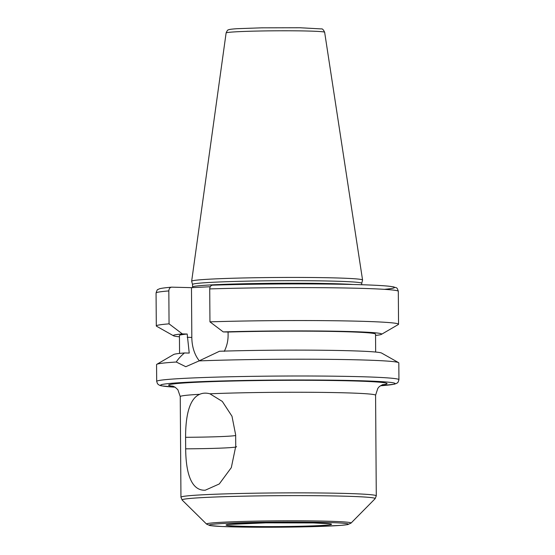 <?xml version="1.0" encoding="UTF-8"?>
<svg xmlns="http://www.w3.org/2000/svg" width="555" height="555" viewBox="0 0 555 555"><rect width="100%" height="100%" fill="white"/><g stroke="black" fill="none" stroke-linecap="round" stroke-linejoin="round"><path stroke-width="0.83" d="M199.717 394.3C202.776 392.947 206.176 392.78 209.922 393.8L222.305 401.425L231.99 416.243L235.653 434.849L235.736 446.38L231.317 467.622L219.28 483.96L205.26 490.204C190.101 490.974 185.814 469.96 185.675 448.829L185.592 437.298C185.543 418.539 188.499 399.045 199.717 394.3A97.666 3.607 -0.4 0 0 180.25 396.596L177.884 389.735L175.158 387.217L172.626 386.051M380.563 385.767L394.334 384.199L396.936 383.234L398.136 382.131L398.934 379.696L398.816 362.908A121.129 4.475 179.6 0 0 398.559 362.623A121.129 4.475 179.6 0 0 324.855 359.307A121.129 4.475 179.6 0 0 199.085 360.903L185.793 366.709L176.275 362.02A121.129 4.475 179.6 0 0 156.815 364.309A121.129 4.475 179.6 0 0 156.565 364.6L156.683 381.389L157.523 383.817L159.334 385.212L161.332 385.822L175.137 387.203M398.559 362.623L381.59 353.056A104.18 3.843 179.6 0 0 323.614 350.26A104.18 3.843 179.6 0 0 219.502 351.246L199.085 360.903M375.666 352.043L375.541 334.131A98.055 3.621 179.6 0 0 326.312 331.335A98.055 3.621 179.6 0 0 228.084 332.036L228.105 335.303C228.112 340.909 226.835 346.264 224.269 351.364M375.548 335.435A104.18 3.843 179.6 0 0 381.458 334.339A104.18 3.843 179.6 0 0 331.377 331.148A104.18 3.843 179.6 0 0 223.249 331.911L228.084 332.036M381.458 334.339L398.296 324.536A121.129 4.475 179.6 0 0 398.546 324.245A121.129 4.475 179.6 0 0 334.408 320.748A121.129 4.475 179.6 0 0 209.95 321.851L223.249 331.911M384.344 289.335A117.278 4.329 179.6 0 0 353.015 284.493A117.278 4.329 179.6 0 0 212.683 285.159C210.893 285.312 209.901 286.567 209.721 288.919L209.95 321.851M212.683 285.159L212.551 285.159C251.845 283.896 307.206 283.55 345.467 284.326C365.592 284.722 379.897 285.325 388.382 286.151L393.599 286.873C396.672 288.239 396.887 286.671 398.317 291.32A121.129 4.475 179.6 0 0 334.179 287.823A121.129 4.475 179.6 0 0 209.721 288.919M176.275 362.02C178.044 359.14 180.77 356.123 184.461 352.959L189.234 353.077L187.195 334.034L182.359 333.916L169.06 323.849L168.824 290.924C169.011 288.565 169.996 287.31 171.793 287.157L191.475 287.656L191.822 337.419A30.955 20.438 -88.5 0 0 199.328 360.805M168.824 290.924A121.129 4.475 179.6 0 0 156.066 293.012C156.864 290.376 157.488 289.224 157.939 289.557L158.661 289.155C159.576 288.753 160.138 288.191 171.537 287.164L171.793 287.157M191.475 287.656L210.241 286.741M187.195 334.034A98.055 3.621 179.6 0 0 179.438 335.504L179.563 353.417M182.359 333.916A104.18 3.843 179.6 0 0 173.528 335.789A104.18 3.843 179.6 0 0 179.445 336.802M169.06 323.849A121.129 4.475 179.6 0 0 156.302 325.938A121.129 4.475 179.6 0 0 156.552 326.222L173.528 335.789M184.461 352.959A104.18 3.843 179.6 0 0 173.659 354.506L156.815 364.309M361.728 283.293L362.568 280.074A85.463 3.157 179.6 0 0 362.568 280.025A85.463 3.157 179.6 0 0 307.054 277.472A85.463 3.157 179.6 0 0 212.947 278.999A85.463 3.157 179.6 0 0 191.655 281.219A85.463 3.157 179.6 0 0 191.655 281.267L192.543 284.472L192.557 286.99A84.596 3.122 179.6 0 1 213.64 284.784A84.596 3.122 179.6 0 1 352.931 284.486M361.735 284.729L361.728 283.272A84.596 3.122 179.6 0 0 306.984 280.733A84.596 3.122 179.6 0 0 213.62 282.245A84.596 3.122 179.6 0 0 192.543 284.458M235.66 435.508A48.063 1.776 -0.4 0 1 185.592 437.298M236.569 446.699A48.063 1.776 -0.4 0 1 185.675 448.829M209.922 393.8A97.666 3.607 -0.4 0 1 342.428 392.76A97.666 3.607 -0.4 0 1 375.582 395.229L377.809 388.396L378.656 387.383C378.989 386.474 383.006 384.386 383.082 384.573M382.346 384.83A109.203 4.031 179.6 0 0 349.969 380.855A109.203 4.031 179.6 0 0 218.719 381.41A109.203 4.031 179.6 0 0 173.34 386.287M351.017 523.108A72.261 2.671 179.6 0 0 326.541 521.18A72.261 2.671 179.6 0 0 224.553 522.13A72.261 2.671 179.6 0 0 206.592 524.114L182.165 500.055A96.542 3.566 -0.4 0 1 206.155 497.405A96.542 3.566 -0.4 0 1 342.407 496.128A96.542 3.566 -0.4 0 1 375.111 498.709L351.017 523.108L347.694 524.6L341.242 525.349L315.427 526.57L269.82 527.25L222.208 526.535L209.929 525.564L206.592 524.114M324.751 522.394A69.541 2.567 -0.4 0 1 331.03 525.973A69.541 2.567 -0.4 0 1 232.878 526.889A69.541 2.567 -0.4 0 1 226.6 523.31A69.541 2.567 -0.4 0 1 324.751 522.394M318.362 525.647A52.676 1.942 179.6 0 0 313.61 522.935A52.676 1.942 179.6 0 0 239.26 523.629A52.676 1.942 179.6 0 0 244.02 526.341A52.676 1.942 179.6 0 0 318.362 525.647M375.111 498.709L376.283 495.851A97.666 3.607 179.6 0 0 343.129 493.374A97.666 3.607 179.6 0 0 205.288 494.665A97.666 3.607 179.6 0 0 180.951 497.218L180.25 396.596M380.584 385.76A117.278 4.329 179.6 0 0 345.238 380.376A117.278 4.329 179.6 0 0 189.782 382.138A117.278 4.329 179.6 0 0 175.116 387.189M398.934 379.696A121.129 4.475 179.6 0 0 320.547 376.061A121.129 4.475 179.6 0 0 186.869 378.226A121.129 4.475 179.6 0 0 156.683 381.389M191.822 337.419L187.215 337.301M238.393 31.684A49.263 1.818 179.6 0 0 226.114 32.96C227.092 30.692 227.883 29.658 228.487 29.852C229.007 29.651 229.014 29.255 236.936 28.7L261.585 27.833L299.971 27.75L321.421 28.922C322.351 28.582 323.426 29.692 324.647 32.273A49.263 1.818 179.6 0 0 292.638 30.802A49.263 1.818 179.6 0 0 238.393 31.684M182.165 500.055L180.951 497.218M376.283 495.851L375.582 395.229M227.897 524.496L265.817 522.845L313.485 522.935L329.725 523.781M398.317 291.32L398.546 324.245M156.066 293.012L156.302 325.938M226.114 32.96L191.655 281.219M324.647 32.273L362.568 280.025M192.453 287.615L192.557 286.99"/></g></svg>
